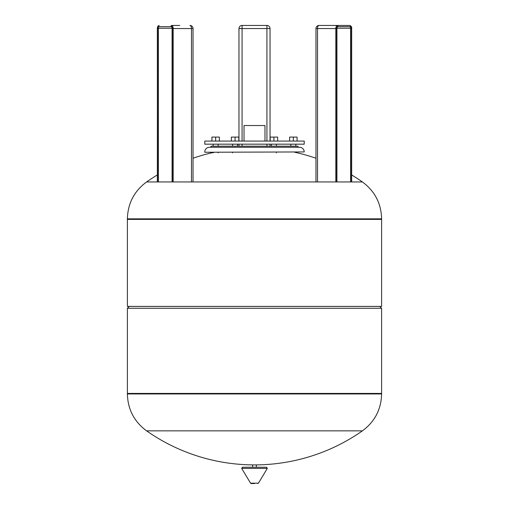 <?xml version="1.0" encoding="UTF-8"?>
<svg xmlns="http://www.w3.org/2000/svg" width="509" height="509" viewBox="0 0 509 509"><rect width="100%" height="100%" fill="white"/><g stroke="black" fill="none" stroke-linecap="round" stroke-linejoin="round"><path stroke-width="0.76" d="M158.42 181.948L158.42 28.249A1.552 0.776 90 0 1 159.196 26.691L171.616 26.691A0.624 0.541 -90 0 1 171.088 26.074A2.488 1.241 90 0 1 172.335 28.555L172.335 181.948M179.804 25.45L172.036 25.45M349.804 26.691A1.552 0.776 -90 0 1 350.58 28.249L351.433 28.249A2.176 1.088 90 0 0 350.345 26.074A0.624 0.541 -90 0 1 349.804 26.691L337.524 26.691M349.804 25.45C351.312 26.144 351.935 27.181 351.668 28.555L351.585 28.555A2.488 1.241 -90 0 0 350.345 26.074A0.624 0.541 90 0 0 349.804 25.45L319.073 25.45A3.105 1.552 90 0 0 317.514 28.555L336.665 28.555A2.488 1.241 -90 0 1 337.912 26.074A2.176 1.088 90 0 0 336.824 28.249L336.824 181.948M266.932 141.063L266.932 28.555L270.037 28.555A3.105 3.105 0 0 0 266.932 25.45L242.068 25.45L242.068 28.555L266.932 28.555L266.932 25.45A3.105 3.105 0 0 1 270.037 28.555L270.037 141.063M242.068 141.063L242.068 28.555L238.963 28.555A3.105 3.105 0 0 1 242.068 25.45A3.105 3.105 0 0 0 238.963 28.555L238.963 141.063M270.037 144.168L270.037 146.191M238.963 144.168L238.963 146.191M298.013 147.279L298.013 146.191L210.987 146.191L210.987 147.279M204.777 141.063L204.777 144.168L304.223 144.168L304.223 141.063L204.777 141.063M264.973 141.063L264.973 125.526L244.027 125.526L244.027 141.063M213.163 146.191L213.163 144.168M218.138 146.191L218.138 144.168M213.163 152.872L213.163 152.248M218.138 152.872L218.138 152.248M204.777 151.943A4.664 4.664 0 0 1 209.434 147.279L299.566 147.279A4.664 4.664 0 0 1 304.223 151.943L204.777 152.248L304.223 151.943M295.837 146.191L295.837 144.168M290.862 146.191L290.862 144.168M289.621 141.063L289.621 137.086L293.349 137.086L293.349 141.063M297.078 141.063L297.078 137.086L293.349 137.086M270.196 141.063L270.196 137.086L273.925 137.086L273.925 141.063M277.653 141.063L277.653 137.086L273.925 137.086M231.347 141.063L231.347 137.086L235.075 137.086L235.075 141.063M238.804 141.063L238.804 137.086L235.075 137.086M219.379 141.063L219.379 137.086L211.922 137.086L211.922 141.063M215.651 141.063L215.651 137.086M351.668 28.555L351.668 181.948L362.408 181.948C374.815 191.129 381.209 203.428 381.61 218.851L381.61 306.399L127.39 306.399L127.39 219.379L381.61 219.379L127.39 219.379L127.39 218.851C127.791 203.428 134.185 191.129 146.592 181.948L157.332 181.948L157.415 28.555A2.488 1.241 90 0 1 158.655 26.074A2.176 1.088 -90 0 0 157.567 28.249L157.567 181.948M351.668 174.956A188.025 188.025 0 0 1 362.408 181.948L146.592 181.948A188.025 188.025 0 0 1 157.332 174.956M173.181 181.948L173.181 28.555L193.038 28.555L193.038 181.948L238.963 181.948M270.037 181.948L315.962 181.948L315.962 28.555L317.514 28.555L317.514 181.948M129.254 306.399L127.39 308.263L127.39 393.419L381.61 393.419L381.61 393.953C381.209 409.376 374.815 421.675 362.408 430.856L254.5 430.856L362.408 430.856A188.025 188.025 0 0 1 146.592 430.856L254.5 430.856L146.592 430.856C134.185 421.675 127.791 409.376 127.39 393.953L381.61 393.953M379.746 306.399L381.61 308.263L381.61 393.419L127.39 393.419L127.39 393.953M127.39 308.263L381.61 308.263M252.636 467.237L252.636 464.902L256.364 464.902L256.364 467.237M242.717 467.237L266.646 467.237L267.314 468.407L241.686 468.407L242.354 467.237L266.283 467.237M254.5 483.55L251.211 483.55L254.5 483.55M171.628 26.691L172.176 28.249L157.567 28.249M159.196 26.691A0.624 0.541 -90 0 1 158.655 26.074A0.624 0.541 90 0 1 159.196 25.45C158.025 25.635 157.408 26.672 157.332 28.555L157.415 181.948M172.176 181.948L172.176 28.249A2.176 1.088 -90 0 0 171.088 26.074A0.624 0.541 90 0 1 171.628 25.45A3.105 1.552 -90 0 1 173.181 28.555L172.335 28.555M191.486 181.948L191.486 28.555A3.105 1.552 -90 0 0 189.927 25.45A3.105 3.105 0 0 1 193.038 28.555M336.907 181.948L336.907 28.249L337.372 26.691A0.624 0.541 -90 0 0 337.912 26.074A0.624 0.541 90 0 0 337.372 25.45A3.105 1.552 90 0 0 335.819 28.555L335.819 181.948M351.433 28.249L351.433 181.948M336.907 28.249L350.58 28.249L350.58 181.948M336.665 28.555L336.665 181.948M351.585 28.555L351.585 181.948M266.932 144.168L266.932 146.191M242.068 144.168L242.068 146.191M381.61 218.851L127.39 218.851M241.686 468.407L250.543 483.175L258.457 483.175L257.789 483.55M172.093 28.249L172.093 181.948M319.073 25.45A3.105 3.105 0 0 0 315.962 28.555M237.563 144.168L237.563 146.191M276.412 144.168L276.412 146.191M276.412 152.248L276.412 152.872M232.588 152.248L232.588 152.872M271.437 144.168L271.437 146.191M232.588 144.168L232.588 146.191M315.962 158.229A188.025 188.025 0 0 0 294.717 152.248M214.283 152.248A188.025 188.025 0 0 0 193.038 158.229M250.543 483.175L251.211 483.55M258.457 483.175L267.314 468.407"/></g></svg>
